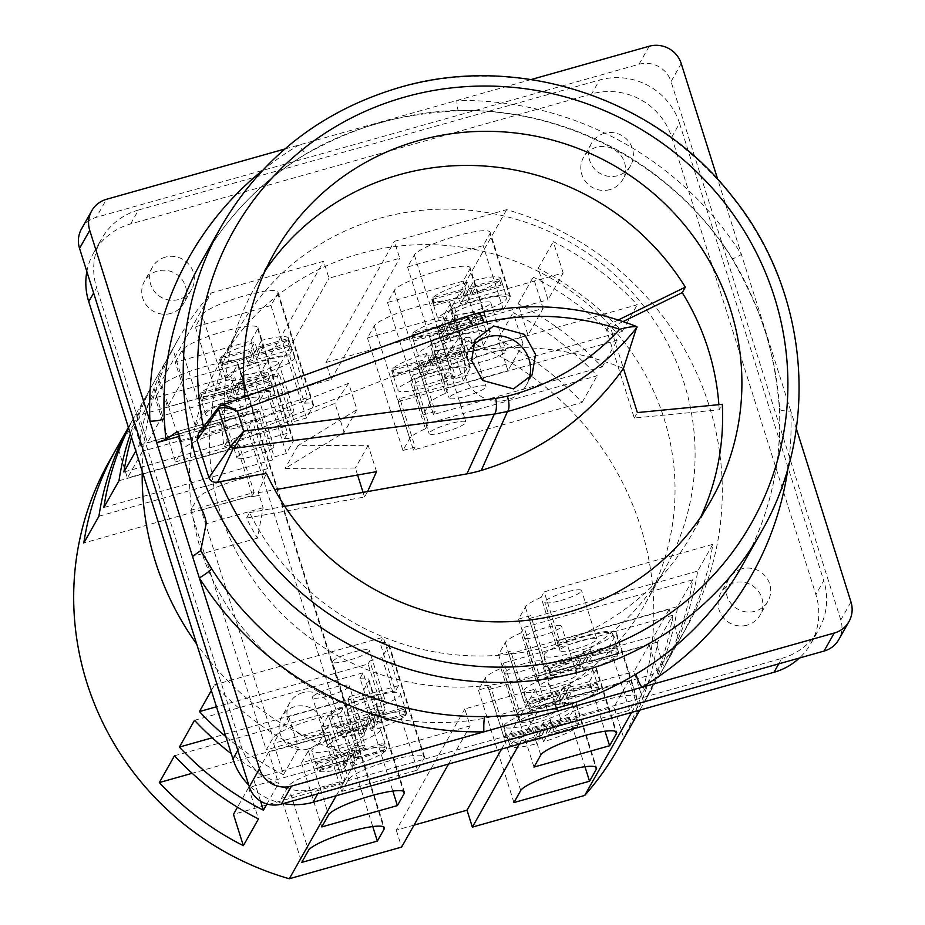 <?xml version="1.0" encoding="UTF-8"?>
<svg xmlns="http://www.w3.org/2000/svg" width="925" height="925" viewBox="0 0 925 925"><rect width="100%" height="100%" fill="white"/><g stroke="black" fill="none" stroke-linecap="round" stroke-linejoin="round"><path stroke-width="0.69" stroke-dasharray="4.62 3.47" d="M308.129 748.972A22.524 21.842 -150.5 0 1 284.148 741.295A22.524 21.842 -150.5 0 1 281.847 716.713A22.524 21.842 -150.5 0 1 294.774 706.631A22.524 21.842 -150.5 0 1 318.755 714.308A22.524 21.842 -150.5 0 1 321.067 738.878A22.524 21.842 -150.5 0 1 308.129 748.972M302.648 692.709A22.524 21.842 29.5 0 0 289.71 702.792A22.524 21.842 29.5 0 0 292.022 727.374A22.524 21.842 29.5 0 0 316.003 735.051A22.524 21.842 29.5 0 0 328.93 724.957A22.524 21.842 29.5 0 0 326.618 700.387A22.524 21.842 29.5 0 0 302.648 692.709M170.801 313.413A22.524 21.842 -150.5 0 1 146.821 305.736A22.524 21.842 -150.5 0 1 144.508 281.154A22.524 21.842 -150.5 0 1 157.447 271.06A22.524 21.842 -150.5 0 1 181.416 278.737A22.524 21.842 -150.5 0 1 183.728 303.319A22.524 21.842 -150.5 0 1 170.801 313.413M165.309 257.138A22.524 21.842 29.5 0 0 152.382 267.233A22.524 21.842 29.5 0 0 154.695 291.814A22.524 21.842 29.5 0 0 178.664 299.492A22.524 21.842 29.5 0 0 191.602 289.398A22.524 21.842 29.5 0 0 189.29 264.816A22.524 21.842 29.5 0 0 165.309 257.138M609.841 189.602A22.524 21.842 -150.5 0 1 585.86 181.924A22.524 21.842 -150.5 0 1 583.548 157.343A22.524 21.842 -150.5 0 1 596.486 147.248A22.524 21.842 -150.5 0 1 620.467 154.926A22.524 21.842 -150.5 0 1 622.768 179.508A22.524 21.842 -150.5 0 1 609.841 189.602M604.36 133.327A22.524 21.842 29.5 0 0 591.422 143.421A22.524 21.842 29.5 0 0 593.734 168.003A22.524 21.842 29.5 0 0 617.703 175.681A22.524 21.842 29.5 0 0 630.642 165.587A22.524 21.842 29.5 0 0 628.329 141.005A22.524 21.842 29.5 0 0 604.36 133.327M747.169 625.161A22.524 21.842 -150.5 0 1 723.2 617.484A22.524 21.842 -150.5 0 1 720.887 592.902A22.524 21.842 -150.5 0 1 733.814 582.819A22.524 21.842 -150.5 0 1 757.795 590.485A22.524 21.842 -150.5 0 1 760.107 615.067A22.524 21.842 -150.5 0 1 747.169 625.161M741.688 568.898A22.524 21.842 29.5 0 0 728.75 578.981A22.524 21.842 29.5 0 0 731.062 603.562A22.524 21.842 29.5 0 0 755.043 611.24A22.524 21.842 29.5 0 0 767.97 601.146A22.524 21.842 29.5 0 0 765.669 576.564A22.524 21.842 29.5 0 0 741.688 568.898M429.94 383.505A19.309 3.261 162.5 0 0 450.66 373.596A19.309 3.261 162.5 0 0 434.565 375.307A19.309 3.261 162.5 0 0 413.845 385.216A19.309 3.261 162.5 0 0 429.94 383.505M445.203 431.894A19.309 3.261 162.5 0 0 465.922 421.997A19.309 3.261 162.5 0 0 449.828 423.708A19.309 3.261 162.5 0 0 429.096 433.605A19.309 3.261 162.5 0 0 445.203 431.894M450.001 348.008A19.309 3.261 162.5 0 0 470.721 338.111A19.309 3.261 162.5 0 0 454.626 339.822A19.309 3.261 162.5 0 0 433.894 349.719A19.309 3.261 162.5 0 0 450.001 348.008M465.252 396.409A19.309 3.261 162.5 0 0 485.983 386.511A19.309 3.261 162.5 0 0 469.888 388.222A19.309 3.261 162.5 0 0 449.157 398.12A19.309 3.261 162.5 0 0 465.252 396.409M470.05 312.523A19.309 3.261 162.5 0 0 490.782 302.625A19.309 3.261 162.5 0 0 474.687 304.337A19.309 3.261 162.5 0 0 453.955 314.234A19.309 3.261 162.5 0 0 470.05 312.523M485.313 360.923A19.309 3.261 162.5 0 0 506.044 351.026A19.309 3.261 162.5 0 0 489.938 352.737A19.309 3.261 162.5 0 0 469.218 362.635A19.309 3.261 162.5 0 0 485.313 360.923M269.267 381.84L238.835 390.419L236.927 384.372L267.36 375.781L269.267 381.84A36.04 6.093 162.5 0 0 270.054 380.822A36.04 6.093 162.5 0 0 270.331 379.99L268.423 373.931A36.04 6.093 -17.5 0 0 268.377 373.561A36.04 6.093 -17.5 0 0 241.76 375.828L243.668 381.875A36.04 6.093 162.5 0 0 236.858 383.794L234.95 377.747A36.04 6.093 -17.5 0 0 200.609 393.056L202.517 399.103A36.04 6.093 162.5 0 0 201.766 400.086A36.04 6.093 162.5 0 0 201.488 400.953L199.58 394.894L230.117 386.292L226.347 392.952A36.04 6.093 -17.5 0 1 199.627 395.241A36.04 6.093 -17.5 0 1 199.58 394.894M205.963 413.394A36.04 6.093 -17.5 0 1 241.356 397.01A36.04 6.093 -17.5 0 1 274.482 392.928A36.04 6.093 -17.5 0 1 274.251 394.131A36.04 6.093 -17.5 0 1 238.858 410.515A36.04 6.093 -17.5 0 1 205.732 414.597A36.04 6.093 -17.5 0 1 205.963 413.394M289.317 346.355L258.699 354.992L256.792 348.945L287.409 340.308L289.317 346.355A36.04 6.093 162.5 0 0 289.976 345.557L288.068 339.498L290.219 345.129A36.04 6.093 162.5 0 0 290.381 344.505L288.473 338.458A36.04 6.093 -17.5 0 0 288.427 338.076A36.04 6.093 -17.5 0 0 261.636 340.388L263.544 346.436A36.04 6.093 162.5 0 0 256.734 348.355L254.826 342.308A36.04 6.093 -17.5 0 0 220.659 357.582L222.567 363.629A36.04 6.093 162.5 0 0 221.815 364.6A36.04 6.093 162.5 0 0 221.549 365.467L219.641 359.42L249.993 350.864L246.223 357.512A36.04 6.093 -17.5 0 1 219.688 359.756A36.04 6.093 -17.5 0 1 219.641 359.42M226.012 377.909A36.04 6.093 -17.5 0 1 261.417 361.525A36.04 6.093 -17.5 0 1 294.532 357.432A36.04 6.093 -17.5 0 1 294.312 358.646A36.04 6.093 -17.5 0 1 258.919 375.03A36.04 6.093 -17.5 0 1 225.792 379.111A36.04 6.093 -17.5 0 1 226.012 377.909M221.815 408.919A19.309 3.261 -17.5 0 1 240.778 400.143A19.309 3.261 -17.5 0 1 258.514 397.958A19.309 3.261 -17.5 0 1 258.399 398.606A19.309 3.261 -17.5 0 1 239.436 407.382A19.309 3.261 -17.5 0 1 221.688 409.567A19.309 3.261 -17.5 0 1 221.815 408.919M237.077 457.32A19.309 3.261 -17.5 0 1 256.04 448.544A19.309 3.261 -17.5 0 1 273.777 446.347A19.309 3.261 -17.5 0 1 273.661 446.995A19.309 3.261 -17.5 0 1 254.699 455.771A19.309 3.261 -17.5 0 1 236.95 457.967A19.309 3.261 -17.5 0 1 237.077 457.32M241.864 373.434A19.309 3.261 -17.5 0 1 260.838 364.658A19.309 3.261 -17.5 0 1 278.575 362.473A19.309 3.261 -17.5 0 1 278.46 363.12A19.309 3.261 -17.5 0 1 259.497 371.896A19.309 3.261 -17.5 0 1 241.749 374.082A19.309 3.261 -17.5 0 1 241.864 373.434M257.127 421.835A19.309 3.261 -17.5 0 1 276.089 413.059A19.309 3.261 -17.5 0 1 293.838 410.862A19.309 3.261 -17.5 0 1 293.711 411.509A19.309 3.261 -17.5 0 1 274.748 420.285A19.309 3.261 -17.5 0 1 257.011 422.471A19.309 3.261 -17.5 0 1 257.127 421.835M327.866 745.272A19.309 3.261 -17.5 0 1 346.829 736.497A19.309 3.261 -17.5 0 1 364.566 734.311A19.309 3.261 -17.5 0 1 364.45 734.959A19.309 3.261 -17.5 0 1 345.488 743.735A19.309 3.261 -17.5 0 1 327.739 745.92A19.309 3.261 -17.5 0 1 327.866 745.272M312.604 696.872A19.309 3.261 -17.5 0 1 331.566 688.096A19.309 3.261 -17.5 0 1 349.315 685.911A19.309 3.261 -17.5 0 1 349.188 686.558A19.309 3.261 -17.5 0 1 330.225 695.334A19.309 3.261 -17.5 0 1 312.488 697.519A19.309 3.261 -17.5 0 1 312.604 696.872M347.927 709.787A19.309 3.261 -17.5 0 1 366.89 701.011A19.309 3.261 -17.5 0 1 384.627 698.826A19.309 3.261 -17.5 0 1 384.511 699.462A19.309 3.261 -17.5 0 1 365.548 708.238A19.309 3.261 -17.5 0 1 347.8 710.435A19.309 3.261 -17.5 0 1 347.927 709.787M332.665 661.387A19.309 3.261 -17.5 0 1 351.627 652.611A19.309 3.261 -17.5 0 1 369.364 650.425A19.309 3.261 -17.5 0 1 369.248 651.073A19.309 3.261 -17.5 0 1 350.286 659.849A19.309 3.261 -17.5 0 1 332.538 662.034A19.309 3.261 -17.5 0 1 332.665 661.387M543.461 722.402L539.657 729.131L541.564 735.19L545.368 728.449L543.461 722.402A36.04 6.093 -17.5 0 1 546.825 721.419A36.04 6.093 -17.5 0 1 550.259 720.482L552.167 726.53A36.04 6.093 162.5 0 1 578.784 724.275A36.04 6.093 162.5 0 1 578.83 724.68L576.923 718.632A36.04 6.093 -17.5 0 1 575.824 720.482L577.732 726.541A36.04 6.093 162.5 0 1 543.576 741.746L541.668 735.687A36.04 6.093 -17.5 0 1 538.177 736.705A36.04 6.093 -17.5 0 1 534.858 737.618L536.766 743.665L540.512 737.028L509.987 745.643A36.04 6.093 162.5 0 0 510.033 745.955A36.04 6.093 162.5 0 0 536.766 743.665M533.979 723.396A36.04 6.093 162.5 0 0 572.679 704.919A36.04 6.093 162.5 0 0 542.628 708.111A36.04 6.093 162.5 0 0 503.928 726.599A36.04 6.093 162.5 0 0 533.979 723.396M563.406 686.951L559.613 693.646L561.521 699.693L565.302 692.998L563.406 686.951A36.04 6.093 -17.5 0 1 566.875 685.934A36.04 6.093 -17.5 0 1 570.205 685.032L572.113 691.079A36.04 6.093 162.5 0 1 598.833 688.79A36.04 6.093 162.5 0 1 598.88 689.16L596.972 683.112A36.04 6.093 -17.5 0 1 595.92 684.962L597.827 691.01A36.04 6.093 162.5 0 1 563.522 706.295L561.614 700.237A36.04 6.093 -17.5 0 1 558.238 701.219A36.04 6.093 -17.5 0 1 554.803 702.156L556.711 708.203L560.481 701.543L530.048 710.122A36.04 6.093 162.5 0 0 530.094 710.469A36.04 6.093 162.5 0 0 556.711 708.203M554.04 687.911A36.04 6.093 162.5 0 0 592.728 669.434A36.04 6.093 162.5 0 0 562.678 672.625A36.04 6.093 162.5 0 0 523.989 691.102A36.04 6.093 162.5 0 0 554.04 687.911M583.64 651.408L579.848 658.114L581.756 664.173L585.548 657.455L583.64 651.408A36.04 6.093 -17.5 0 1 586.936 650.448A36.04 6.093 -17.5 0 1 590.451 649.489L592.358 655.548A36.04 6.093 162.5 0 1 618.894 653.304A36.04 6.093 162.5 0 1 618.941 653.686L617.033 647.627A36.04 6.093 -17.5 0 1 615.957 649.489L617.865 655.536A36.04 6.093 162.5 0 1 583.756 670.752L581.848 664.693A36.04 6.093 -17.5 0 1 578.298 665.734A36.04 6.093 -17.5 0 1 575.038 666.624L576.946 672.672L580.715 666.012L550.097 674.649A36.04 6.093 162.5 0 0 550.155 674.984A36.04 6.093 162.5 0 0 576.946 672.672M574.101 652.426A36.04 6.093 162.5 0 0 612.789 633.949A36.04 6.093 162.5 0 0 582.738 637.14A36.04 6.093 162.5 0 0 544.05 655.617A36.04 6.093 162.5 0 0 574.101 652.426M535.991 719.847A19.309 3.261 162.5 0 0 556.723 709.949A19.309 3.261 162.5 0 0 540.616 711.66A19.309 3.261 162.5 0 0 519.896 721.558A19.309 3.261 162.5 0 0 535.991 719.847M520.729 671.457A19.309 3.261 162.5 0 0 541.46 661.56A19.309 3.261 162.5 0 0 525.354 663.271A19.309 3.261 162.5 0 0 504.634 673.169A19.309 3.261 162.5 0 0 520.729 671.457M556.052 684.361A19.309 3.261 162.5 0 0 576.772 674.464A19.309 3.261 162.5 0 0 560.677 676.175A19.309 3.261 162.5 0 0 539.946 686.072A19.309 3.261 162.5 0 0 556.052 684.361M540.79 635.972A19.309 3.261 162.5 0 0 561.51 626.063A19.309 3.261 162.5 0 0 545.415 627.774A19.309 3.261 162.5 0 0 524.683 637.683A19.309 3.261 162.5 0 0 540.79 635.972M576.102 648.876A19.309 3.261 162.5 0 0 596.833 638.978A19.309 3.261 162.5 0 0 580.738 640.69A19.309 3.261 162.5 0 0 560.007 650.587A19.309 3.261 162.5 0 0 576.102 648.876M560.839 600.487A19.309 3.261 162.5 0 0 581.571 590.578A19.309 3.261 162.5 0 0 565.476 592.289A19.309 3.261 162.5 0 0 544.744 602.198A19.309 3.261 162.5 0 0 560.839 600.487M142.219 471.288A292.173 283.374 -150.5 0 1 177.889 339.833A292.173 283.374 -150.5 0 1 211.316 292.947L323.634 261.266L325.253 266.388A244.547 237.182 -150.5 0 1 359.767 253.716A244.547 237.182 -150.5 0 1 395.981 246.443A244.547 237.182 -150.5 0 1 631.301 351.939A244.547 237.182 -150.5 0 1 645.153 603.933A244.547 237.182 -150.5 0 1 539.252 700.815A244.547 237.182 -150.5 0 1 504.726 713.476A244.547 237.182 -150.5 0 1 468.512 720.76A244.547 237.182 -150.5 0 1 233.204 615.252A244.547 237.182 -150.5 0 1 219.352 363.271A244.547 237.182 -150.5 0 1 325.253 266.388L328.976 278.205L399.716 258.26L394.374 241.321L506.692 209.651A292.173 283.374 -150.5 0 1 686.604 627.358A292.173 283.374 -150.5 0 1 653.177 674.256L540.859 705.925L535.517 688.986L464.789 708.932L470.131 725.871L357.802 757.552A292.173 283.374 -150.5 0 1 196.713 644.124M379.828 218.231A244.547 237.182 -150.5 0 1 640.135 301.573A244.547 237.182 -150.5 0 1 665.202 568.447A244.547 237.182 -150.5 0 1 524.787 677.99A244.547 237.182 -150.5 0 1 264.481 594.648A244.547 237.182 -150.5 0 1 239.413 327.785A244.547 237.182 -150.5 0 1 379.828 218.231M472.351 346.228A33.462 32.456 29.5 0 0 468.223 351.939A33.462 32.456 29.5 0 0 471.658 388.454A33.462 32.456 29.5 0 0 507.282 399.866A33.462 32.456 29.5 0 0 526.498 384.869A33.462 32.456 29.5 0 0 528.892 379.516M464.408 317.067A12.869 4.926 -109.9 0 0 463.864 317.379L476.618 313.575C530.06 301.492 583.582 305.99 637.186 327.08M618.305 319.958L609.529 324.247L623.45 368.416A280.356 271.915 29.5 0 0 445.399 356.703A128.714 124.829 29.5 0 0 443.214 357.293A128.714 124.829 29.5 0 0 431.385 361.27L227.122 441.41A250.987 243.425 -150.5 0 1 224.925 422.043L221.63 424.402L179.346 436.322M796.309 428.576L790.806 411.139A12.869 2.682 -2.5 0 1 779.497 408.954A12.869 2.682 -2.5 0 1 779.59 408.607C776.283 356.183 760.466 306.025 732.138 258.121A310.199 300.845 29.5 0 0 458.916 110.341C431.778 111.185 405.219 115.452 379.238 123.152C353.778 129.963 329.786 139.953 307.239 153.122A310.199 300.845 29.5 0 0 201.858 260.815C227.423 216.011 262.469 180.202 307.007 153.365L307.007 153.365A12.869 2.74 -120.8 0 0 307.239 153.122M367.607 491.568L364.519 497.026L246.501 518.081A250.987 243.425 29.5 0 0 257.485 538.13L263.116 507.698L259.324 495.372A250.987 243.425 -150.5 0 1 258.063 492.759L266.412 473.334M246.501 518.081L249.577 512.623A250.987 243.425 29.5 0 0 258.942 529.956A250.987 243.425 29.5 0 0 547.831 646.644A250.987 243.425 29.5 0 0 691.946 534.211A250.987 243.425 29.5 0 0 700.884 516.751M623.126 321.553L606.442 329.705L634.284 418.031L719.199 409.798L722.286 404.341M719.199 409.798A250.987 243.425 29.5 0 0 718.875 404.676M406.572 714.146L404.422 708.527A36.04 6.093 162.5 0 1 403.762 709.325L405.67 715.383A36.04 6.093 -17.5 0 1 371.295 730.669L369.387 724.622A36.04 6.093 162.5 0 1 362.577 726.53L364.485 732.588A36.04 6.093 -17.5 0 1 337.949 734.82A36.04 6.093 -17.5 0 1 337.903 734.485L335.995 728.438A36.04 6.093 162.5 0 1 336.261 727.57A36.04 6.093 162.5 0 1 337.001 726.599L338.908 732.646A36.04 6.093 -17.5 0 1 373.076 717.384L371.168 711.325A36.04 6.093 162.5 0 1 377.99 709.406L379.897 715.453A36.04 6.093 -17.5 0 1 406.688 713.152A36.04 6.093 -17.5 0 1 406.734 713.522L404.826 707.475A36.04 6.093 162.5 0 1 404.664 708.099L406.572 714.146M332.063 714.262A36.04 6.093 -17.5 0 1 367.468 697.878A36.04 6.093 -17.5 0 1 400.583 693.785A36.04 6.093 -17.5 0 1 400.363 694.999A36.04 6.093 -17.5 0 1 364.97 711.383A36.04 6.093 -17.5 0 1 331.844 715.464A36.04 6.093 -17.5 0 1 332.063 714.262M385.621 750.857L355.188 759.437L351.419 766.097A36.04 6.093 -17.5 0 0 385.621 750.857L383.713 744.81A36.04 6.093 162.5 0 0 384.499 743.793A36.04 6.093 162.5 0 0 384.777 742.96L386.685 749.007A36.04 6.093 -17.5 0 0 386.627 748.637L380.533 729.282A36.04 6.093 -17.5 0 1 380.302 730.484A36.04 6.093 -17.5 0 1 344.909 746.868A36.04 6.093 -17.5 0 1 311.783 750.95A36.04 6.093 -17.5 0 1 312.014 749.747A36.04 6.093 -17.5 0 1 347.407 733.363A36.04 6.093 -17.5 0 1 380.533 729.282M318.871 768.132L349.419 759.506L353.211 752.811A36.04 6.093 -17.5 0 0 318.871 768.132L316.963 762.073A36.04 6.093 162.5 0 0 316.211 763.056A36.04 6.093 162.5 0 0 315.934 763.923L317.842 769.97A36.04 6.093 -17.5 0 0 317.888 770.305L311.783 750.95M353.211 752.811L351.303 746.764A36.04 6.093 162.5 0 1 358.102 744.845L360.01 750.892A36.04 6.093 -17.5 0 1 386.627 748.637M489.949 233.643A39.902 6.741 162.5 0 0 490.204 232.314A39.902 6.741 162.5 0 0 456.927 235.84A39.902 6.741 162.5 0 0 414.342 254.965L407.555 266.978L483.162 245.657L489.949 233.643L510.172 297.769A39.902 6.741 162.5 0 0 510.415 296.428A39.902 6.741 162.5 0 0 477.15 299.966A39.902 6.741 162.5 0 0 450.278 309.424L465.529 357.825A39.902 6.741 162.5 0 0 449.816 367.491L443.029 379.504L407.555 266.978M469.9 269.129A39.902 6.741 162.5 0 0 470.143 267.799A39.902 6.741 162.5 0 0 436.877 271.326A39.902 6.741 162.5 0 0 394.281 290.45L387.494 302.463L463.113 281.142L469.9 269.129L490.111 333.254A39.902 6.741 162.5 0 0 490.366 331.925A39.902 6.741 162.5 0 0 457.089 335.451A39.902 6.741 162.5 0 0 430.217 344.921L445.48 393.31A39.902 6.741 162.5 0 0 429.767 402.976L422.979 414.99L387.494 302.463M449.839 304.614A39.902 6.741 162.5 0 0 450.093 303.284A39.902 6.741 162.5 0 0 416.817 306.822A39.902 6.741 162.5 0 0 374.232 325.947L367.445 337.949L443.052 316.627L449.839 304.614L470.062 368.74A39.902 6.741 162.5 0 0 470.305 367.41A39.902 6.741 162.5 0 0 437.039 370.948A39.902 6.741 162.5 0 0 410.157 380.406L425.419 428.795A39.902 6.741 162.5 0 0 409.706 438.462L402.918 450.475L367.445 337.949M467.287 282.391L463.494 289.097L432.854 297.734A36.04 6.093 162.5 0 1 467.287 282.391L469.195 288.438A36.04 6.093 -17.5 0 1 472.49 287.478A36.04 6.093 -17.5 0 1 476.005 286.519L474.097 280.472A36.04 6.093 162.5 0 1 500.633 278.24L506.738 297.596A36.04 6.093 162.5 0 0 476.687 300.787A36.04 6.093 162.5 0 0 437.999 319.264A36.04 6.093 162.5 0 0 468.05 316.072A36.04 6.093 162.5 0 0 506.738 297.596M465.506 295.676L469.264 289.028L499.616 280.472A36.04 6.093 162.5 0 1 465.506 295.676L467.414 301.723A36.04 6.093 -17.5 0 1 463.853 302.764A36.04 6.093 -17.5 0 1 460.592 303.654L458.684 297.607A36.04 6.093 162.5 0 1 431.894 299.908L437.999 319.264M499.616 280.472L501.523 286.519A36.04 6.093 -17.5 0 0 502.587 284.657L500.679 278.61A36.04 6.093 162.5 0 0 500.633 278.24M447.053 317.934L443.26 324.629L412.816 333.22A36.04 6.093 162.5 0 1 447.053 317.934L448.96 323.981A36.04 6.093 -17.5 0 1 452.429 322.964A36.04 6.093 -17.5 0 1 455.771 322.062L453.863 316.003A36.04 6.093 162.5 0 1 480.572 313.725L486.677 333.081A36.04 6.093 162.5 0 0 456.626 336.272A36.04 6.093 162.5 0 0 417.938 354.761A36.04 6.093 162.5 0 0 447.989 351.558A36.04 6.093 162.5 0 0 486.677 333.081M445.26 331.219L449.03 324.548L479.566 315.945A36.04 6.093 162.5 0 1 445.26 331.219L447.168 337.267A36.04 6.093 -17.5 0 1 443.792 338.249A36.04 6.093 -17.5 0 1 440.358 339.186L438.45 333.139A36.04 6.093 162.5 0 1 411.833 335.393L417.938 354.761M479.566 315.945L481.474 321.993A36.04 6.093 -17.5 0 0 482.538 320.142L480.63 314.095A36.04 6.093 162.5 0 0 480.572 313.725M427.107 353.385L423.303 360.114L392.72 368.74A36.04 6.093 162.5 0 1 427.107 353.385L429.015 359.432A36.04 6.093 -17.5 0 1 432.38 358.449A36.04 6.093 -17.5 0 1 435.825 357.512L433.917 351.465A36.04 6.093 162.5 0 1 460.523 349.211L466.628 368.566A36.04 6.093 162.5 0 0 436.577 371.757A36.04 6.093 162.5 0 0 397.877 390.246A36.04 6.093 162.5 0 0 427.928 387.043A36.04 6.093 162.5 0 0 466.628 368.566M425.315 366.67L429.061 360.045L459.471 351.465A36.04 6.093 162.5 0 1 425.315 366.67L427.223 372.717A36.04 6.093 -17.5 0 1 423.731 373.735A36.04 6.093 -17.5 0 1 420.413 374.648L418.505 368.601A36.04 6.093 162.5 0 1 391.772 370.879L397.877 390.246M459.471 351.465L461.378 357.512A36.04 6.093 -17.5 0 0 462.477 355.663L460.569 349.604A36.04 6.093 162.5 0 0 460.523 349.211M392.72 368.74L394.628 374.787A36.04 6.093 -17.5 0 0 393.634 376.625L391.726 370.567A36.04 6.093 162.5 0 0 391.772 370.879M460.569 349.604L430.113 358.195L433.917 351.465M391.726 370.567L422.262 361.964L418.505 368.601M412.816 333.22L414.724 339.267A36.04 6.093 -17.5 0 0 413.695 341.105L411.787 335.058A36.04 6.093 162.5 0 0 411.833 335.393M480.63 314.095L450.07 322.709L453.863 316.003M411.787 335.058L442.219 326.479L438.45 333.139M432.854 297.734L434.762 303.793A36.04 6.093 -17.5 0 0 434.16 304.533L432.252 298.486L433.917 304.961A36.04 6.093 -17.5 0 0 433.756 305.632L431.848 299.573A36.04 6.093 162.5 0 0 431.894 299.908M500.679 278.61L470.305 287.178L474.097 280.472M431.848 299.573L462.454 290.947L458.684 297.607M523.041 343.938L513.155 312.592A292.173 283.374 -150.5 0 1 597.168 375.735L428.541 423.28L413.278 374.891L523.041 343.938L507.917 370.694L498.032 339.348L513.155 312.592M402.918 450.475L415.117 447.029L399.854 398.64L463.275 380.753L443.052 316.627M463.275 380.753L470.062 368.74M543.091 308.453L533.216 277.107A292.173 283.374 -150.5 0 1 617.229 340.238L448.59 387.795L433.328 339.406L543.091 308.453L527.978 335.197L518.092 303.863L533.216 277.107M422.979 414.99L435.166 411.544L419.915 363.155L483.324 345.268L463.113 281.142M483.324 345.268L490.111 333.254M563.152 272.968L553.266 241.622A292.173 283.374 -150.5 0 1 637.279 304.753L468.651 352.309L453.389 303.92L563.152 272.968L548.028 299.712L538.153 268.377L553.266 241.622M443.029 379.504L455.227 376.059L439.965 327.67L503.385 309.783L483.162 245.657M503.385 309.783L510.172 297.769M109.393 461.032A292.173 283.374 -150.5 0 1 142.82 414.146L255.138 382.476L260.48 399.415L331.208 379.47L325.866 362.531L438.196 330.849L506.692 209.651M325.866 362.531L394.374 241.321M419.915 363.155L418.216 366.15L433.478 414.55L602.106 366.994A292.173 283.374 29.5 0 0 518.092 303.863M602.106 366.994L617.229 340.238M631.602 712.423L653.177 674.256M438.196 330.849A292.173 283.374 -150.5 0 1 618.108 748.568M639.846 710.099A292.173 283.374 29.5 0 0 640.169 709.533A292.173 283.374 29.5 0 0 672.706 615.287L657.582 642.043A292.173 283.374 -150.5 0 1 626.225 734.173M692.756 579.802L677.643 606.557A292.173 283.374 -150.5 0 1 645.107 700.792A292.173 283.374 -150.5 0 1 643.904 702.896L659.028 676.14A292.173 283.374 29.5 0 0 660.23 674.036A292.173 283.374 29.5 0 0 692.756 579.802L524.128 627.358L539.379 675.759L649.142 644.806L659.028 676.14M712.817 544.316L697.693 571.072A292.173 283.374 -150.5 0 1 665.168 665.306A292.173 283.374 -150.5 0 1 663.965 667.411L679.089 640.655A292.173 283.374 29.5 0 0 680.28 638.551A292.173 283.374 29.5 0 0 712.817 544.316L544.178 591.873L559.44 640.273L669.203 609.321L654.079 636.065L663.965 667.411M439.965 327.67L438.265 330.664L453.528 379.065L622.167 331.508A292.173 283.374 29.5 0 0 538.153 268.377M622.167 331.508L637.279 304.753M399.854 398.64L398.155 401.647L413.417 450.036L582.045 402.479A292.173 283.374 29.5 0 0 498.032 339.348M582.045 402.479L597.168 375.735M236.927 384.372L233.158 391.032A36.04 6.093 -17.5 0 0 267.36 375.781M241.76 375.828L237.968 382.522L268.423 373.931M256.792 348.945L253.034 355.605A36.04 6.093 -17.5 0 0 287.409 340.308M261.636 340.388L257.844 347.095L288.473 338.458M98.917 516.243L267.556 468.686L264.434 474.201A39.902 6.741 162.5 0 0 224.509 484.18A39.902 6.741 162.5 0 0 197.499 498.309L190.712 510.311L254.132 492.435L252.433 495.43L83.805 542.987M118.978 480.757L287.606 433.201L272.355 384.8L162.592 415.753L152.706 384.418A292.173 283.374 29.5 0 0 151.515 386.511A292.173 283.374 29.5 0 0 130.39 433.779M272.355 384.8L269.233 390.315L284.495 438.704L287.606 433.201M284.495 438.704A39.902 6.741 -17.5 0 1 293.422 440.161A39.902 6.741 -17.5 0 1 293.167 441.491L286.38 453.504L274.193 456.95L258.931 408.549L257.231 411.556L272.493 459.945L274.193 456.95M272.493 459.945L103.854 507.501M139.039 445.26L307.667 397.715L292.404 349.315L182.653 380.267L167.529 407.023L157.643 375.677L172.767 348.922A292.173 283.374 29.5 0 0 171.564 351.026A292.173 283.374 29.5 0 0 139.039 445.26L135.813 450.961M292.404 349.315L289.294 354.83L304.556 403.219L307.667 397.715M304.556 403.219A39.902 6.741 -17.5 0 1 313.471 404.676A39.902 6.741 -17.5 0 1 313.228 406.006L306.441 418.019L294.243 421.453L278.98 373.064L277.292 376.07L292.543 424.459L294.243 421.453M292.543 424.459L123.915 472.016M351.419 766.097L349.511 760.049A36.04 6.093 162.5 0 1 342.701 761.969L344.609 768.028A36.04 6.093 -17.5 0 1 317.888 770.305M360.01 750.892L356.229 757.587L386.685 749.007M344.609 768.028L348.378 761.356L317.842 769.97M338.908 732.646L369.295 724.09L373.076 717.384M379.897 715.453L376.093 722.171L406.734 713.522M405.67 715.383L375.053 724.009L371.295 730.669M364.485 732.588L368.243 725.928L337.903 734.485M174.455 755.794L343.083 708.249L358.345 756.638L248.582 787.591L258.468 818.937M248.582 787.591L237.482 807.236M344.921 780.388L343.221 783.394L327.97 734.993L329.658 731.987L344.921 780.388L281.501 798.275L301.723 862.401M281.501 798.275L288.299 786.262A39.902 6.741 -17.5 0 1 315.298 772.132A39.902 6.741 -17.5 0 1 355.235 762.154L339.972 713.753L343.083 708.249M230.845 376.475L155.238 397.796L162.025 385.783A39.902 6.741 -17.5 0 1 201.211 367.653A39.902 6.741 -17.5 0 1 237.887 363.12A39.902 6.741 -17.5 0 1 237.633 364.462L230.845 376.475L372.763 826.568M264.434 474.201L249.183 425.801A39.902 6.741 162.5 0 0 209.247 435.779A39.902 6.741 162.5 0 0 182.248 449.908L175.449 461.922L155.238 397.796M190.712 510.311L266.25 749.874L273.037 737.861A39.902 6.741 -17.5 0 1 300.035 723.732A39.902 6.741 -17.5 0 1 339.972 713.753M175.449 461.922L238.87 444.035L254.132 492.435M329.658 731.987L266.25 749.874M360.033 678.268A39.902 6.741 -17.5 0 1 368.948 679.725A39.902 6.741 -17.5 0 1 368.705 681.054L361.918 693.068L349.719 696.502L364.982 744.903L301.562 762.79L308.349 750.776A39.902 6.741 -17.5 0 1 335.359 736.647A39.902 6.741 -17.5 0 1 375.284 726.668L360.033 678.268L363.143 672.753L378.406 721.153L268.643 752.106L278.529 783.452A292.173 283.374 -150.5 0 1 231.273 753.702M268.643 752.106L253.519 778.862L260.549 801.131M266.92 803.987L278.529 783.452M301.562 762.79L321.784 826.915M361.918 693.068L392.824 791.083M288.704 716.621L298.578 747.955A292.173 283.374 -150.5 0 1 214.565 684.824L383.204 637.267L398.455 685.668L288.704 716.621L273.58 743.376L283.466 774.711L298.578 747.955M321.623 727.304L328.41 715.291A39.902 6.741 -17.5 0 1 355.408 701.162A39.902 6.741 -17.5 0 1 395.345 691.183L380.083 642.782A39.902 6.741 -17.5 0 1 389.009 644.228A39.902 6.741 -17.5 0 1 388.766 645.569L381.979 657.582L369.78 661.017L385.031 709.417L321.623 727.304L341.834 791.418L348.632 779.417A39.902 6.741 -17.5 0 1 387.818 761.275A39.902 6.741 -17.5 0 1 424.483 756.754A39.902 6.741 -17.5 0 1 424.24 758.095L417.453 770.097L341.834 791.418M381.979 657.582L417.453 770.097M336.226 795.72L357.802 757.552M448.556 764.05L470.131 725.871M131.5 437.294A292.173 283.374 -150.5 0 1 156.452 377.782A292.173 283.374 -150.5 0 1 157.643 375.677M128.598 428.078A292.173 283.374 -150.5 0 1 136.391 413.267A292.173 283.374 -150.5 0 1 137.594 411.163L152.706 384.418M128.39 427.431L132.657 419.904A292.173 283.374 29.5 0 0 131.454 421.997A292.173 283.374 29.5 0 0 128.425 427.512M142.82 414.146L211.316 292.947M225.908 736.705A292.173 283.374 29.5 0 0 283.466 774.711M211.351 690.524L214.565 684.824M543.576 741.746L547.322 735.109L577.732 726.541M541.564 735.19L510.982 743.816A36.04 6.093 162.5 0 1 545.368 728.449M563.522 706.295L567.291 699.624L597.827 691.01M561.521 699.693L531.066 708.284A36.04 6.093 162.5 0 1 565.302 692.998M583.756 670.752L587.525 664.092L617.865 655.536M581.756 664.173L551.115 672.81A36.04 6.093 162.5 0 1 585.548 657.455M672.706 615.287L504.067 662.843L519.33 711.244L629.093 680.291L638.967 711.626M500.957 668.359L516.208 716.759A39.902 6.741 -17.5 0 1 554.861 704.341A39.902 6.741 -17.5 0 1 576.356 703.763A39.902 6.741 -17.5 0 1 576.113 705.093L569.326 717.106L505.906 734.993L504.206 737.988L488.943 689.599L490.643 686.593L478.445 690.038L485.243 678.025A39.902 6.741 162.5 0 1 500.957 668.359L504.067 662.843M488.943 689.599L657.582 642.043M539.379 675.759L536.269 681.263L521.006 632.873L524.128 627.358M521.006 632.873A39.902 6.741 162.5 0 0 505.293 642.54L498.506 654.542L510.704 651.107L525.967 699.508L524.267 702.503L509.004 654.114L510.704 651.107M509.004 654.114L677.643 606.557M559.44 640.273L556.33 645.777L541.067 597.388L544.178 591.873M541.067 597.388A39.902 6.741 162.5 0 0 525.354 607.054L518.567 619.056L530.765 615.622L546.016 664.011L544.316 667.018L529.065 618.628L530.765 615.622M529.065 618.628L697.693 571.072M86.858 271.545A64.357 62.414 -150.5 0 1 93.691 252.779A64.357 62.414 -150.5 0 1 130.633 223.942L591.63 93.945A64.357 62.414 -150.5 0 1 671.689 137.247L815.885 594.59A64.357 62.414 -150.5 0 1 810.936 643.453A64.357 62.414 -150.5 0 1 799.443 657.999M283.408 803.524A64.357 62.414 -150.5 0 1 248.79 785.128M850.977 601.978L840.802 619.993A25.738 24.963 -150.5 0 1 838.813 639.533M81.539 228.845A25.738 24.963 -150.5 0 1 96.316 217.317L106.502 199.291M649.2 46.25L639.025 64.264L96.316 217.317M639.025 64.264A25.738 24.963 -150.5 0 1 671.041 81.585L681.228 63.571M840.802 619.993L671.041 81.585M671.689 137.247L679.551 123.326L823.747 580.669L815.885 594.59M679.551 123.326A64.357 62.414 29.5 0 0 599.504 80.024L591.63 93.945M130.633 223.942L138.507 210.021L599.504 80.024M138.507 210.021A64.357 62.414 29.5 0 0 101.553 238.858A64.357 62.414 29.5 0 0 96.605 287.721L93.622 292.994M237.817 750.337L240.801 745.064L96.605 287.721M240.801 745.064A64.357 62.414 29.5 0 0 320.848 788.354L317.749 793.847M778.746 663.838L781.845 658.357L320.848 788.354M781.845 658.357A64.357 62.414 29.5 0 0 818.798 629.52A64.357 62.414 29.5 0 0 823.747 580.669M257.485 538.13L192.55 556.445M364.519 497.026L363.062 492.377M357.582 475.022L355.373 467.992L285.12 468.408L344.135 432.38L334.989 403.346L224.047 446.868A250.987 243.425 29.5 0 1 221.63 424.402M531.158 79.538L284.831 149.006M788.077 467.576A323.068 313.332 -150.5 0 0 790.806 411.139L717.742 179.392M265.29 270.562A250.987 243.425 29.5 0 0 254.942 287.213A250.987 243.425 29.5 0 0 224.925 422.043L234.071 415.603L177.288 431.617M245.009 396.686A250.987 243.425 29.5 0 0 247.345 412.885L237.332 426.992A250.987 243.425 -150.5 0 1 236.881 424.159L236.858 424.182C235.84 418.32 234.915 415.452 234.071 415.603L177.184 431.628M219.375 406.433L463.864 317.379L431.385 361.27M376.51 471.646L368.196 445.283L297.954 445.711L356.969 409.671L348.667 383.32L334.989 403.346M348.667 383.32L237.332 426.992M203.442 426.876A297.318 288.369 29.5 0 0 204.067 429.859L247.345 412.885M204.067 429.859L198.47 433.305M258.063 492.759L274.76 489.788M229.897 427.836A12.869 2.255 -105.7 0 0 229.631 427.003L236.858 424.182L229.631 427.003L229.897 427.836L180.56 441.757M259.312 495.395L251.623 496.748A12.869 2.255 -105.7 0 0 251.357 495.904L251.623 496.748L259.324 495.372M227.122 441.41L224.047 446.868M249.577 512.623L284.796 506.333M356.969 409.671L344.135 432.38M297.954 445.711L285.12 468.408M368.196 445.283L355.373 467.992M606.442 329.705L609.529 324.247M634.284 418.031L637.371 412.573M477.265 313.274A12.869 4.694 -103 0 0 476.618 313.575L445.399 356.703M262.446 170.489A323.068 313.332 -150.5 0 1 298.868 145.052A12.869 2.74 -120.8 0 0 307.007 153.365C358.854 125.488 396.432 114.608 458.58 110.642L458.58 110.642A12.869 1.619 -90.9 0 0 458.916 110.341M779.59 408.607A310.199 300.845 29.5 0 1 741.942 566.077C769.091 517.468 781.602 465.09 779.497 408.954L779.497 408.954C774.317 350.413 763.218 313.98 732.057 258.561A12.869 1.515 -32.3 0 0 741.399 254.41A323.068 313.332 -150.5 0 0 456.834 100.501A12.869 1.619 -90.9 0 0 458.58 110.642C566.632 107.959 675.053 166.593 732.057 258.561L732.057 258.561A12.869 1.515 -32.3 0 1 732.138 258.121M636.446 698.248A39.902 6.741 162.5 0 0 636.689 696.907A39.902 6.741 162.5 0 0 600.024 701.428A39.902 6.741 162.5 0 0 560.827 719.569L554.04 731.582L629.659 710.261L636.446 698.248L616.223 634.122L609.436 646.136L629.659 710.261M519.283 744.105L540.859 705.925M501.547 749.1L535.517 688.986M414.03 825.135L396.282 830.141L464.789 708.932M396.282 830.141L401.623 847.08M202.136 314.812A39.902 6.741 -17.5 0 1 241.333 296.671A39.902 6.741 -17.5 0 1 277.997 292.15A39.902 6.741 -17.5 0 1 277.754 293.491L270.967 305.504L195.348 326.826L202.136 314.812L222.358 378.938L215.571 390.951L195.348 326.826M175.287 362.311L182.086 350.297A39.902 6.741 -17.5 0 1 221.272 332.156A39.902 6.741 -17.5 0 1 257.936 327.635A39.902 6.741 -17.5 0 1 257.693 328.976L250.906 340.99L175.287 362.311L195.51 426.437L258.931 408.549M255.138 382.476L323.634 261.266M260.48 399.415L328.976 278.205M331.208 379.47L399.716 258.26M629.093 680.291L613.969 707.035L623.855 738.381M504.206 737.988L613.969 707.035M649.142 644.806L634.03 671.55L643.904 702.896M524.267 702.503L634.03 671.55M544.316 667.018L654.079 636.065M669.203 609.321L679.089 640.655M536.269 681.263A39.902 6.741 -17.5 0 1 574.922 668.856A39.902 6.741 -17.5 0 1 596.417 668.278A39.902 6.741 -17.5 0 1 596.163 669.607L589.375 681.621L605.019 731.236M589.375 681.621L525.967 699.508M498.506 654.542L533.979 767.068M609.436 646.136L546.016 664.011M518.567 619.056L554.04 731.582M556.33 645.777A39.902 6.741 -17.5 0 1 594.983 633.371A39.902 6.741 -17.5 0 1 616.478 632.781A39.902 6.741 -17.5 0 1 616.223 634.122M569.326 717.106L584.97 766.721M505.906 734.993L490.643 686.593M478.445 690.038L513.93 802.553M519.33 711.244L516.208 716.759M550.097 674.649L548.19 668.602A36.04 6.093 -17.5 0 1 548.363 667.931L550.271 673.978L548.606 667.503A36.04 6.093 -17.5 0 1 549.207 666.763L551.115 672.81M618.941 653.686L588.566 662.254L592.358 655.548M530.048 710.122L528.14 704.075A36.04 6.093 -17.5 0 1 529.158 702.237L531.066 708.284M598.88 689.16L568.332 697.774L572.113 691.079M509.987 745.643L508.079 739.595A36.04 6.093 -17.5 0 1 509.074 737.757L510.982 743.816M578.83 724.68L548.363 733.271L552.167 726.53M617.033 647.627L586.658 656.195L590.451 649.489M579.848 658.114L549.207 666.763M548.19 668.602L578.807 659.964L575.038 666.624M581.848 664.693L585.618 658.045L615.957 649.489M586.658 656.195L588.566 662.254M585.618 658.045L587.525 664.092M578.807 659.964L580.715 666.012M596.972 683.112L566.424 691.727L570.205 685.032M559.613 693.646L529.158 702.237M528.14 704.075L558.573 695.496L554.803 702.156M561.614 700.237L565.383 693.577L595.92 684.962M566.424 691.727L568.332 697.774M565.383 693.577L567.291 699.624M558.573 695.496L560.481 701.543M576.923 718.632L546.455 727.212L550.259 720.482M539.657 729.131L509.074 737.757M508.079 739.595L538.604 730.981L534.858 737.618M541.668 735.687L545.415 729.062L575.824 720.482M545.415 729.062L547.322 735.109M538.604 730.981L540.512 737.028M546.455 727.212L548.363 733.271M385.031 709.417L383.343 712.423L368.081 664.023L216.473 706.781M368.081 664.023L369.78 661.017M380.083 642.782L383.204 637.267M383.343 712.423L273.58 743.376M364.982 744.903L363.282 747.909L348.02 699.508L212.23 737.803M348.02 699.508L349.719 696.502M194.504 720.309L363.143 672.753M363.282 747.909L253.519 778.862M343.221 783.394L233.47 814.347M327.97 734.993L192.169 773.288M398.455 685.668L395.345 691.183M378.406 721.153L375.284 726.668M358.345 756.638L355.235 762.154M337.001 726.599L367.387 718.031L369.295 724.09M367.387 718.031L371.168 711.325M377.99 709.406L374.186 716.112L376.093 722.171M374.186 716.112L404.826 707.475M403.762 709.325L373.145 717.962L375.053 724.009M373.145 717.962L369.387 724.622M362.577 726.53L366.335 719.881L368.243 725.928M366.335 719.881L335.995 728.438M316.963 762.073L347.511 753.459L349.419 759.506M347.511 753.459L351.303 746.764M358.102 744.845L354.321 751.539L356.229 757.587M354.321 751.539L384.777 742.96M383.713 744.81L353.281 753.389L355.188 759.437M353.281 753.389L349.511 760.049M342.701 761.969L346.47 755.309L348.378 761.356M346.47 755.309L315.934 763.923M267.556 468.686L252.294 420.285L142.531 451.238L132.657 419.904M142.531 451.238L127.419 477.994L118.192 448.752M238.87 444.035L237.17 447.041L252.433 495.43M237.17 447.041L127.419 477.994M162.592 415.753L147.468 442.508L137.594 411.163M257.231 411.556L147.468 442.508M277.292 376.07L167.529 407.023M182.653 380.267L172.767 348.922M286.38 453.504L250.906 340.99M269.233 390.315A39.902 6.741 162.5 0 0 229.308 400.294A39.902 6.741 162.5 0 0 202.298 414.423L195.51 426.437M215.571 390.951L278.98 373.064M306.441 418.019L270.967 305.504M289.294 354.83A39.902 6.741 162.5 0 0 249.357 364.808A39.902 6.741 162.5 0 0 222.358 378.938M252.294 420.285L249.183 425.801M246.223 357.512L248.131 363.56A36.04 6.093 162.5 0 0 254.942 361.652L253.034 355.605M220.659 357.582L251.033 349.014L254.826 342.308M226.347 392.952L228.255 398.999A36.04 6.093 162.5 0 0 235.066 397.079L233.158 391.032M200.609 393.056L231.157 384.442L234.95 377.747M258.699 354.992L254.942 361.652M248.131 363.56L251.901 356.911L221.549 365.467M222.567 363.629L252.941 355.061L256.734 348.355M263.544 346.436L259.752 353.142L290.381 344.505M252.941 355.061L251.033 349.014M251.901 356.911L249.993 350.864M259.752 353.142L257.844 347.095M243.668 381.875L239.876 388.569L270.331 379.99M238.835 390.419L235.066 397.079M228.255 398.999L232.025 392.339L201.488 400.953M202.517 399.103L233.065 390.489L236.858 383.794M233.065 390.489L231.157 384.442M232.025 392.339L230.117 386.292M239.876 388.569L237.968 382.522M453.528 379.065L455.227 376.059M465.529 357.825L468.651 352.309M438.265 330.664L548.028 299.712M433.478 414.55L435.166 411.544M445.48 393.31L448.59 387.795M418.216 366.15L527.978 335.197M398.155 401.647L507.917 370.694M413.417 450.036L415.117 447.029M425.419 428.795L428.541 423.28M453.389 303.92L450.278 309.424M433.328 339.406L430.217 344.921M413.278 374.891L410.157 380.406M502.587 284.657L472.212 293.225L470.305 287.178M472.212 293.225L476.005 286.519M469.195 288.438L465.402 295.144L463.494 289.097M465.402 295.144L434.762 303.793M433.756 305.632L464.362 296.994L462.454 290.947M464.362 296.994L460.592 303.654M467.414 301.723L471.172 295.075L469.264 289.028M471.172 295.075L501.523 286.519M482.538 320.142L451.978 328.757L450.07 322.709M451.978 328.757L455.771 322.062M448.96 323.981L445.168 330.676L443.26 324.629M445.168 330.676L414.724 339.267M413.695 341.105L444.127 332.526L442.219 326.479M444.127 332.526L440.358 339.186M447.168 337.267L450.938 330.607L449.03 324.548M450.938 330.607L481.474 321.993M462.477 355.663L432.021 364.242L430.113 358.195M432.021 364.242L435.825 357.512M429.015 359.432L425.211 366.161L423.303 360.114M425.211 366.161L394.628 374.787M393.634 376.625L424.17 368.011L422.262 361.964M424.17 368.011L420.413 374.648M427.223 372.717L430.969 366.092L429.061 360.045M430.969 366.092L461.378 357.512M221.144 226.694A310.199 300.845 -150.5 0 1 399.253 87.736A310.199 300.845 -150.5 0 1 729.432 193.452A310.199 300.845 -150.5 0 1 761.229 531.956M409.706 438.462L374.232 325.947M429.767 402.976L394.281 290.45M449.816 367.491L414.342 254.965M288.299 786.262L308.511 850.387M237.633 364.462L383.401 826.777M182.248 449.908L162.025 385.783M197.499 498.309L273.037 737.861M308.349 750.776L328.572 814.902M368.705 681.054L403.462 791.291M328.41 715.291L348.632 779.417M388.766 645.569L424.24 758.095M219.884 406.156L201.615 430.853M251.357 495.904L202.02 509.825M263.116 507.698L206.125 523.77M505.293 642.54L540.778 755.054M596.163 669.607L615.668 731.444M525.354 607.054L560.827 719.569M576.113 705.093L595.607 766.929M485.243 678.025L520.717 790.54M293.167 441.491L257.693 328.976M202.298 414.423L182.086 350.297M313.228 406.006L277.754 293.491M289.71 702.792L281.847 716.713M152.382 267.233L144.508 281.154M591.422 143.421L583.548 157.343M728.75 578.981L720.887 592.902M450.66 373.596L465.922 421.997M470.721 338.111L485.983 386.511M490.782 302.625L506.044 351.026M268.377 373.561L274.482 392.928M288.427 338.076L294.532 357.432M258.514 397.958L273.777 446.347M278.575 362.473L293.838 410.862M364.566 734.311L349.315 685.911M384.627 698.826L369.364 650.425M578.784 724.275L572.679 704.919M598.833 688.79L592.728 669.434M618.894 653.304L612.789 633.949M556.723 709.949L541.46 661.56M576.772 674.464L561.51 626.063M596.833 638.978L581.571 590.578M645.153 603.933L665.202 568.447M474.999 339.949L468.223 351.939M711.232 500.09L691.946 534.211M406.688 713.152L400.583 693.785M510.415 296.428L490.204 232.314M490.366 331.925L470.143 267.799M470.305 367.41L450.093 303.284M640.169 709.533L645.107 700.792M660.23 674.036L665.168 665.306M680.28 638.551L686.604 627.358M337.949 734.82L331.844 715.464M237.887 363.12L384.372 827.725M368.948 679.725L404.433 792.239M389.009 644.228L424.483 756.754M131.454 421.997L136.391 413.267M151.515 386.511L156.452 377.782M171.564 351.026L177.889 339.833M274.228 253.092L254.942 287.213M532.129 374.903L526.498 384.869M93.691 252.779L101.553 238.858M810.936 643.453L818.798 629.52M219.352 363.271L239.413 327.785M596.417 668.278L616.628 732.392M616.478 632.781L636.689 696.907M576.356 703.763L596.579 767.889M560.007 650.587L544.744 602.198M539.946 686.072L524.683 637.683M519.896 721.558L504.634 673.169M550.155 674.984L544.05 655.617M530.094 710.469L523.989 691.102M510.033 745.955L503.928 726.599M347.8 710.435L332.538 662.034M327.739 745.92L312.488 697.519M293.422 440.161L257.936 327.635M313.471 404.676L277.997 292.15M241.749 374.082L257.011 422.471M221.688 409.567L236.95 457.967M219.688 359.756L225.792 379.111M199.627 395.241L205.732 414.597M453.955 314.234L469.218 362.635M433.894 349.719L449.157 398.12M413.845 385.216L429.096 433.605M767.97 601.146L760.107 615.067M630.642 165.587L622.768 179.508M191.602 289.398L183.728 303.319M328.93 724.957L321.067 738.878"/><path stroke-width="1.39" d="M528.892 379.516A33.462 32.456 29.5 0 0 521.053 346.1A33.462 32.456 29.5 0 0 487.44 336.943A33.462 32.456 29.5 0 0 472.351 346.228M493.638 325.97L474.999 339.949L471.6 360.519L482.653 380.464L513.479 388.882L532.129 374.903L535.517 354.344L524.475 334.387L493.638 325.97M495.661 398.432L507.374 396.201C551.762 384.638 589.202 362.334 619.692 329.277C629.104 326.86 634.932 326.12 637.186 327.08C603.701 369.399 560.469 397.53 507.49 411.498L494.343 414.076L233.216 448.428L230.36 446.706L243.668 431.154L495.661 398.432A12.869 4.475 82.6 0 1 494.343 414.076L466.894 473.866L367.607 491.568L376.51 471.646L274.76 489.788M197.083 440.08L218.497 409.081L218.878 406.908L198.482 433.305L197.083 440.08L208.946 477.705L230.36 446.706L218.497 409.081L219.052 408.492C222.266 406.988 227.377 407.497 234.395 410.041L237.39 411.209L243.668 431.154C240.107 438.635 236.742 444.231 233.597 447.931L230.926 446.151M466.894 473.866A128.714 124.829 29.5 0 0 479.081 471.068A128.714 124.829 29.5 0 0 481.266 470.432A280.356 271.915 29.5 0 0 623.45 368.416L637.371 412.573L722.286 404.341A250.987 243.425 29.5 0 1 700.884 516.751M179.346 436.322L156.683 442.705L259.497 768.779A25.738 24.963 29.5 0 0 291.514 786.1L483.879 731.848A12.869 1.619 89.1 0 1 484.885 716.54C511.571 716.517 537.645 713.117 563.105 706.318C589.075 698.606 613.564 687.761 636.562 673.77A310.199 300.845 29.5 0 0 741.942 566.077L761.229 531.956A310.199 300.845 -150.5 0 1 583.12 670.903A310.199 300.845 -150.5 0 1 252.941 565.198A310.199 300.845 -150.5 0 1 221.144 226.694L201.858 260.815A310.199 300.845 29.5 0 0 164.222 418.285L165.737 439.502L177.184 431.628M208.946 477.705C210.634 481.405 213.571 482.862 217.768 482.064L266.412 473.334A250.987 243.425 29.5 0 0 567.118 612.523A250.987 243.425 29.5 0 0 711.232 500.09A250.987 243.425 29.5 0 0 685.494 226.197A250.987 243.425 29.5 0 0 418.343 140.658A250.987 243.425 29.5 0 0 274.228 253.092A250.987 243.425 29.5 0 0 245.009 396.686M718.875 404.676A250.987 243.425 29.5 0 0 682.245 292.624L685.332 287.155A250.987 243.425 29.5 0 0 399.057 174.779A250.987 243.425 29.5 0 0 265.29 270.562M626.225 734.173A292.173 283.374 -150.5 0 1 625.046 736.277L618.108 748.568A292.173 283.374 -150.5 0 1 584.681 795.454L631.602 712.423M625.046 736.277A292.173 283.374 -150.5 0 1 623.855 738.381L638.967 711.626A292.173 283.374 29.5 0 0 639.846 710.099M128.425 427.512A292.173 283.374 29.5 0 0 98.917 516.243L83.805 542.987A292.173 283.374 -150.5 0 1 116.33 448.752A292.173 283.374 -150.5 0 1 117.533 446.648L128.39 427.431M130.39 433.779A292.173 283.374 29.5 0 0 118.978 480.757L103.854 507.501A292.173 283.374 -150.5 0 1 128.598 428.078M135.813 450.961L123.915 472.016A292.173 283.374 -150.5 0 1 131.5 437.294M237.482 807.236L233.47 814.347L243.344 845.681L258.468 818.937A292.173 283.374 -150.5 0 1 174.455 755.794L159.331 782.55A292.173 283.374 29.5 0 0 243.344 845.681M301.723 862.401L308.511 850.387A39.902 6.741 -17.5 0 1 347.708 832.246A39.902 6.741 -17.5 0 1 384.372 827.725A39.902 6.741 -17.5 0 1 384.129 829.066L377.342 841.079L301.723 862.401M372.763 826.568L377.342 841.079M260.549 801.131L263.405 810.196L266.92 803.987M397.392 805.582L321.784 826.915L328.572 814.902A39.902 6.741 -17.5 0 1 367.757 796.76A39.902 6.741 -17.5 0 1 404.433 792.239A39.902 6.741 -17.5 0 1 404.179 793.581L397.392 805.582L392.824 791.083M448.556 764.05L401.623 847.08L289.305 878.75L336.226 795.72M231.273 753.702A292.173 283.374 -150.5 0 1 194.504 720.309L179.392 747.065A292.173 283.374 29.5 0 0 263.405 810.196M196.713 644.124A292.173 283.374 -150.5 0 1 142.219 471.288M289.305 878.75A292.173 283.374 -150.5 0 1 109.393 461.032L116.33 448.752M216.473 706.781L199.442 711.579A292.173 283.374 29.5 0 0 225.908 736.705M199.442 711.579L211.351 690.524M799.443 657.999A64.357 62.414 -150.5 0 1 773.982 672.278L312.985 802.276A64.357 62.414 -150.5 0 1 283.408 803.524M248.79 785.128A64.357 62.414 -150.5 0 1 232.938 758.986L88.731 301.642A64.357 62.414 -150.5 0 1 86.858 271.545M849 621.519L838.813 639.533A25.738 24.963 -150.5 0 1 824.036 651.073L834.223 633.047A25.738 24.963 29.5 0 0 849 621.519A25.738 24.963 29.5 0 0 850.977 601.978L796.309 428.576M291.514 786.1L281.339 804.114L824.036 651.073M281.339 804.114A25.738 24.963 -150.5 0 1 249.311 786.793L259.497 768.779M284.831 149.006L106.502 199.291A25.738 24.963 29.5 0 0 91.714 210.831A25.738 24.963 29.5 0 0 89.737 230.371L79.55 248.386L249.311 786.793M79.55 248.386A25.738 24.963 -150.5 0 1 81.539 228.845L91.714 210.831M619.692 329.277C574.171 314.662 528.984 312.384 484.122 322.455A12.869 4.694 -103 0 0 477.265 313.274L464.408 317.067L220.3 405.763C224.081 404.549 229.77 406.364 237.39 411.209L472.767 325.808A12.869 4.926 -109.9 0 0 464.408 317.067M363.062 492.377L357.582 475.022M89.737 230.371L156.683 442.705L165.737 439.502M717.742 179.392L681.228 63.571A25.738 24.963 29.5 0 0 649.2 46.25L531.158 79.538M177.288 431.617L177.091 431.674C178.086 431.593 179.242 434.958 180.56 441.757A310.199 300.845 29.5 0 0 202.02 509.825C204.911 516.358 206.275 521.006 206.125 523.77L200.748 550.56L211.663 568.759A12.869 1.515 147.7 0 1 199.326 577.94A323.068 313.332 -150.5 0 0 483.879 731.848L834.223 633.047M685.332 287.155L618.305 319.958M284.796 506.333L367.607 491.568M477.265 313.274C530.545 301.377 583.756 305.84 636.909 326.652L623.45 368.416M192.55 556.445L200.748 550.56M682.245 292.624L623.126 321.553M507.374 396.201A12.869 4.741 75.7 0 1 507.49 411.498L481.266 470.432M262.446 170.489A323.068 313.332 -150.5 0 0 149.908 421.21A12.869 2.682 177.5 0 0 164.222 418.285M788.077 467.576A323.068 313.332 -150.5 0 1 641.857 687.298A12.869 2.74 59.2 0 1 636.562 673.77M596.324 769.218A39.902 6.741 162.5 0 0 596.579 767.889A39.902 6.741 162.5 0 0 559.903 772.41A39.902 6.741 162.5 0 0 520.717 790.54L513.93 802.553L589.537 781.232L596.324 769.218L595.607 766.929M609.598 745.747L616.385 733.733A39.902 6.741 162.5 0 0 616.628 732.392A39.902 6.741 162.5 0 0 579.963 736.924A39.902 6.741 162.5 0 0 540.778 755.054L533.979 767.068L609.598 745.747L605.019 731.236M584.681 795.454L472.363 827.123L519.283 744.105M472.363 827.123L467.021 810.184L501.547 749.1M467.021 810.184L414.03 825.135M584.97 766.721L589.537 781.232M212.23 737.803L179.392 747.065M192.169 773.288L159.331 782.55M118.192 448.752L117.533 446.648M220.37 481.543A297.318 288.369 29.5 0 0 580.854 656.079A297.318 288.369 29.5 0 0 774.445 297.145A297.318 288.369 29.5 0 0 404.607 97.102A297.318 288.369 29.5 0 0 203.442 426.876M383.401 826.777L384.129 829.066M403.462 791.291L404.179 793.581M484.122 322.455L472.767 325.808M233.216 448.428L217.768 482.064M211.663 568.759A310.199 300.845 29.5 0 0 484.885 716.54M219.052 408.492L219.722 406.087L220.902 405.428M317.749 793.847L312.985 802.276M773.982 672.278L778.746 663.838M93.622 292.994L88.731 301.642M232.938 758.986L237.817 750.337M615.668 731.444L616.385 733.733M761.229 531.956C821.238 428.888 808.808 289.745 731.34 195.291C655.12 97.472 517.248 52.621 399.577 87.447C321.276 110.688 261.798 157.1 221.144 226.694M218.878 406.919L219.722 406.087"/></g></svg>
